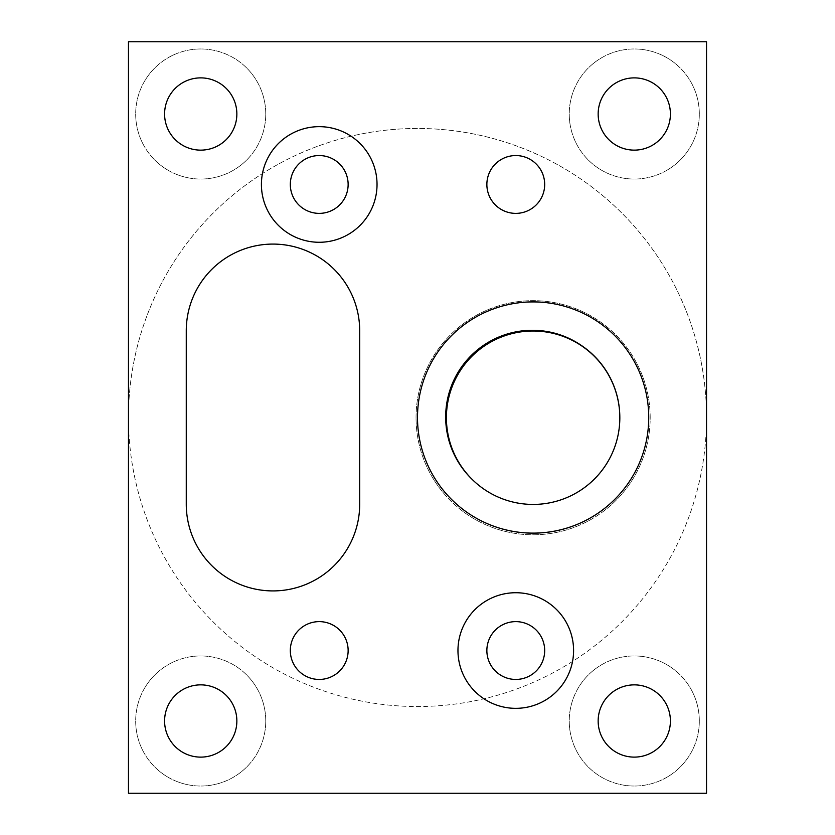 <?xml version="1.0" encoding="UTF-8"?>
<svg xmlns="http://www.w3.org/2000/svg" width="835" height="835" viewBox="0 0 835 835"><rect width="100%" height="100%" fill="white"/><g stroke="black" fill="none" stroke-linecap="round" stroke-linejoin="round"><path stroke-width="0.63" stroke-dasharray="4.17 3.13" d="M619.831 417.719A86.715 86.715 0 0 0 533.116 331.015A86.715 86.715 0 0 0 446.401 417.719A86.715 86.715 0 0 0 533.116 504.434A86.715 86.715 0 0 0 619.831 417.719M471.869 479.102A86.715 86.715 0 0 1 465.481 361.826A86.715 86.715 0 0 1 581.828 345.763A86.715 86.715 0 0 1 619.821 417.041M417.5 417.719A115.616 115.616 0 0 0 590.929 517.846A115.616 115.616 0 0 0 590.929 317.592A115.616 115.616 0 0 0 417.5 417.719A115.616 115.616 0 0 0 533.116 533.335A115.616 115.616 0 0 0 648.732 417.719A115.616 115.616 0 0 0 533.116 302.103A115.616 115.616 0 0 0 417.5 417.719M416.06 417.719A117.057 117.057 0 0 1 533.116 300.663A117.057 117.057 0 0 1 650.173 417.719A117.057 117.057 0 0 1 533.116 534.786A117.057 117.057 0 0 1 416.06 417.719A117.057 117.057 0 0 0 591.65 519.099A117.057 117.057 0 0 0 591.65 316.34A117.057 117.057 0 0 0 416.06 417.719M186.268 330.785L186.268 504.215A86.715 86.715 0 0 0 272.982 590.919A86.715 86.715 0 0 0 359.697 504.215L359.697 330.785A86.715 86.715 0 0 0 272.982 244.081A86.715 86.715 0 0 0 186.268 330.785M544.681 650.538A28.901 28.901 0 0 0 515.769 621.626A28.901 28.901 0 0 0 486.868 650.538A28.901 28.901 0 0 0 515.769 679.439A28.901 28.901 0 0 0 544.681 650.538M348.132 184.462A28.901 28.901 0 0 0 304.775 159.433A28.901 28.901 0 0 0 304.775 209.501A28.901 28.901 0 0 0 348.132 184.462M417.5 417.5A115.616 115.616 0 0 1 590.919 317.373A115.616 115.616 0 0 1 590.919 517.627A115.616 115.616 0 0 1 417.5 417.5M128.465 417.5A289.035 289.035 0 0 0 417.5 706.535A289.035 289.035 0 0 0 706.535 417.5A289.035 289.035 0 0 1 417.5 706.535A289.035 289.035 0 0 1 128.465 417.5A289.035 289.035 0 0 1 417.5 128.465A289.035 289.035 0 0 1 706.535 417.5A289.035 289.035 0 0 0 417.5 128.465A289.035 289.035 0 0 0 128.465 417.5L128.465 793.25L706.535 793.25L706.535 41.75L128.465 41.75L128.465 417.5M486.868 184.462A28.901 28.901 0 0 1 530.225 159.433A28.901 28.901 0 0 1 530.225 209.501A28.901 28.901 0 0 1 486.868 184.462M290.319 650.538A28.901 28.901 0 0 1 333.676 625.498A28.901 28.901 0 0 1 333.676 675.567A28.901 28.901 0 0 1 290.319 650.538M699.312 114.009A65.036 65.036 0 0 0 634.276 48.973A65.036 65.036 0 0 0 569.24 114.009A65.036 65.036 0 0 0 634.276 179.045A65.036 65.036 0 0 0 699.312 114.009A65.036 65.036 0 0 1 634.276 179.045A65.036 65.036 0 0 1 569.24 114.009A65.036 65.036 0 0 1 634.276 48.973A65.036 65.036 0 0 1 699.312 114.009M265.76 114.009A65.036 65.036 0 0 0 200.724 48.973A65.036 65.036 0 0 0 135.688 114.009A65.036 65.036 0 0 0 200.724 179.045A65.036 65.036 0 0 0 265.76 114.009A65.036 65.036 0 0 1 200.724 179.045A65.036 65.036 0 0 1 135.688 114.009A65.036 65.036 0 0 1 200.724 48.973A65.036 65.036 0 0 1 265.76 114.009M265.76 720.991A65.036 65.036 0 0 0 200.724 655.955A65.036 65.036 0 0 0 135.688 720.991A65.036 65.036 0 0 0 200.724 786.027A65.036 65.036 0 0 0 265.76 720.991A65.036 65.036 0 0 1 200.724 786.027A65.036 65.036 0 0 1 135.688 720.991A65.036 65.036 0 0 1 200.724 655.955A65.036 65.036 0 0 1 265.76 720.991M699.312 720.991A65.036 65.036 0 0 0 634.276 655.955A65.036 65.036 0 0 0 569.24 720.991A65.036 65.036 0 0 0 634.276 786.027A65.036 65.036 0 0 0 699.312 720.991A65.036 65.036 0 0 1 634.276 786.027A65.036 65.036 0 0 1 569.24 720.991A65.036 65.036 0 0 1 634.276 655.955A65.036 65.036 0 0 1 699.312 720.991M598.152 720.991A36.135 36.135 0 0 1 652.344 689.7A36.135 36.135 0 0 1 652.344 752.283A36.135 36.135 0 0 1 598.152 720.991M598.152 114.009A36.135 36.135 0 0 1 652.344 82.717A36.135 36.135 0 0 1 652.344 145.3A36.135 36.135 0 0 1 598.152 114.009M164.589 720.991A36.135 36.135 0 0 1 218.791 689.7A36.135 36.135 0 0 1 218.791 752.283A36.135 36.135 0 0 1 164.589 720.991M164.589 114.009A36.135 36.135 0 0 1 218.791 82.717A36.135 36.135 0 0 1 218.791 145.3A36.135 36.135 0 0 1 164.589 114.009"/><path stroke-width="1.25" d="M619.831 417.719A86.715 86.715 0 0 1 471.869 479.102A86.715 86.715 0 0 1 499.57 337.757A86.715 86.715 0 0 1 619.821 417.041A86.715 86.715 0 0 1 619.831 417.719M648.732 417.5A115.616 115.616 0 0 0 533.116 301.884A115.616 115.616 0 0 0 417.5 417.5A115.616 115.616 0 0 0 533.116 533.116A115.616 115.616 0 0 0 648.732 417.5M471.869 479.102A86.715 86.715 0 0 1 465.481 361.826A86.715 86.715 0 0 1 581.828 345.763A86.715 86.715 0 0 1 619.821 417.041M186.268 504.215L186.268 330.785A86.715 86.715 0 0 1 272.982 244.081A86.715 86.715 0 0 1 359.697 330.785L359.697 504.215A86.715 86.715 0 0 1 272.982 590.919A86.715 86.715 0 0 1 186.268 504.215M515.769 621.626A28.901 28.901 0 0 0 486.868 650.538A28.901 28.901 0 0 0 515.769 679.439A28.901 28.901 0 0 0 544.681 650.538A28.901 28.901 0 0 0 515.769 621.626M515.769 592.725A57.803 57.803 0 0 1 573.582 650.538A57.803 57.803 0 0 1 515.769 708.341A57.803 57.803 0 0 1 457.966 650.538A57.803 57.803 0 0 1 515.769 592.725M290.319 184.462A28.901 28.901 0 0 0 319.231 213.374A28.901 28.901 0 0 0 348.132 184.462A28.901 28.901 0 0 0 319.231 155.56A28.901 28.901 0 0 0 290.319 184.462M261.418 184.462A57.803 57.803 0 0 1 319.231 126.659A57.803 57.803 0 0 1 377.034 184.462A57.803 57.803 0 0 1 319.231 242.275A57.803 57.803 0 0 1 261.418 184.462M598.152 114.009A36.135 36.135 0 0 1 652.344 82.717A36.135 36.135 0 0 1 652.344 145.3A36.135 36.135 0 0 1 598.152 114.009M598.152 720.991A36.135 36.135 0 0 1 652.344 689.7A36.135 36.135 0 0 1 652.344 752.283A36.135 36.135 0 0 1 598.152 720.991M164.589 114.009A36.135 36.135 0 0 1 218.791 82.717A36.135 36.135 0 0 1 218.791 145.3A36.135 36.135 0 0 1 164.589 114.009M164.589 720.991A36.135 36.135 0 0 1 218.791 689.7A36.135 36.135 0 0 1 218.791 752.283A36.135 36.135 0 0 1 164.589 720.991M486.868 184.462A28.901 28.901 0 0 1 530.225 159.433A28.901 28.901 0 0 1 530.225 209.501A28.901 28.901 0 0 1 486.868 184.462M290.319 650.538A28.901 28.901 0 0 1 333.676 625.498A28.901 28.901 0 0 1 333.676 675.567A28.901 28.901 0 0 1 290.319 650.538M128.465 793.25L128.465 41.75L706.535 41.75L706.535 793.25L128.465 793.25"/></g></svg>
